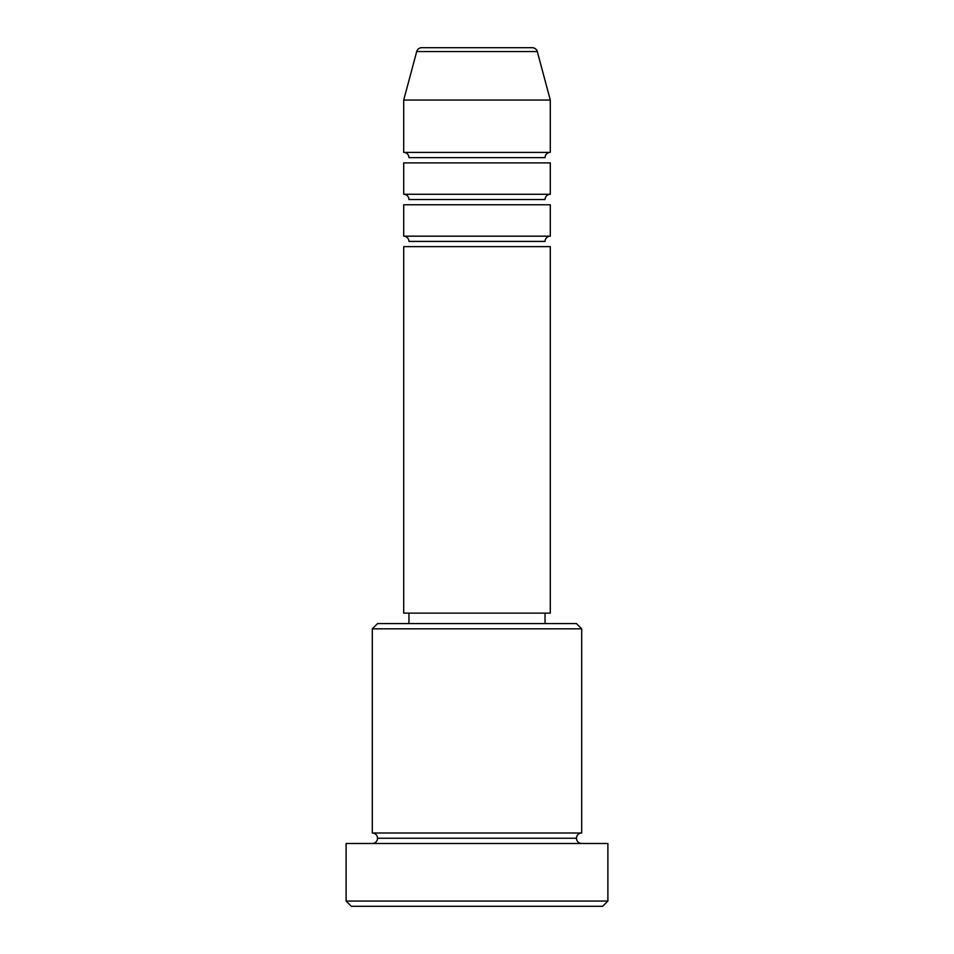 <?xml version="1.0" encoding="UTF-8"?>
<svg xmlns="http://www.w3.org/2000/svg" width="954" height="954" viewBox="0 0 954 954"><rect width="100%" height="100%" fill="white"/><g stroke="black" fill="none" stroke-linecap="round" stroke-linejoin="round"><path stroke-width="1.43" d="M532.249 47.7L421.751 47.7A5.235 5.235 0 0 0 416.695 51.576L537.305 51.576A5.235 5.235 0 0 0 532.249 47.7L421.751 47.7A5.235 5.235 0 0 0 416.695 51.576L403.709 100.051L550.291 100.051L537.305 51.576L416.695 51.576L403.709 100.051L403.709 152.401A5.235 5.235 0 0 1 408.944 157.648A5.235 5.235 0 0 0 403.709 152.401L550.291 152.401L550.291 100.051L403.709 100.051L403.709 152.401L550.291 152.401A5.235 5.235 0 0 0 545.056 157.648A5.235 5.235 0 0 1 550.291 152.401L550.291 100.051L537.305 51.576A5.235 5.235 0 0 0 532.249 47.7M545.056 241.41A5.235 5.235 0 0 1 550.291 236.175L550.291 204.764L403.709 204.764L403.709 236.175A5.235 5.235 0 0 1 408.944 241.41A5.235 5.235 0 0 0 403.709 236.175L550.291 236.175A5.235 5.235 0 0 0 545.056 241.41L408.944 241.41L545.056 241.41M545.056 199.529A5.235 5.235 0 0 1 550.291 194.294L550.291 162.884L403.709 162.884L403.709 194.294A5.235 5.235 0 0 1 408.944 199.529A5.235 5.235 0 0 0 403.709 194.294L550.291 194.294A5.235 5.235 0 0 0 545.056 199.529L408.944 199.529L545.056 199.529M581.702 628.829L576.466 623.594L377.534 623.594L372.298 628.829L581.702 628.829L372.298 628.829L372.298 833.009A5.235 5.235 0 0 1 377.534 838.244A5.235 5.235 0 0 1 372.298 843.479A5.235 5.235 0 0 0 377.534 838.244A5.235 5.235 0 0 0 372.298 833.009L581.702 833.009L581.702 628.829L581.702 833.009A5.235 5.235 0 0 0 576.466 838.244A5.235 5.235 0 0 1 581.702 833.009L372.298 833.009L372.298 628.829L377.534 623.594L576.466 623.594L581.702 628.829M346.111 901.065L351.346 906.3L602.654 906.3L607.889 901.065L346.111 901.065L607.889 901.065L607.889 843.479L346.111 843.479L346.111 901.065L346.111 843.479L607.889 843.479L607.889 901.065L602.654 906.3L351.346 906.3L346.111 901.065M581.702 843.479A5.235 5.235 0 0 1 576.466 838.244L377.534 838.244L576.466 838.244A5.235 5.235 0 0 0 581.702 843.479M550.291 613.124L550.291 246.645L403.709 246.645L403.709 613.124L550.291 613.124L403.709 613.124L403.709 246.645L550.291 246.645L550.291 613.124M545.056 623.594L545.056 613.124L545.056 623.594M408.944 613.124L408.944 623.594L408.944 613.124M550.291 162.884L550.291 194.294L403.709 194.294L403.709 162.884L550.291 162.884M550.291 204.764L550.291 236.175L403.709 236.175L403.709 204.764L550.291 204.764M545.056 157.648L408.944 157.648L545.056 157.648"/></g></svg>
